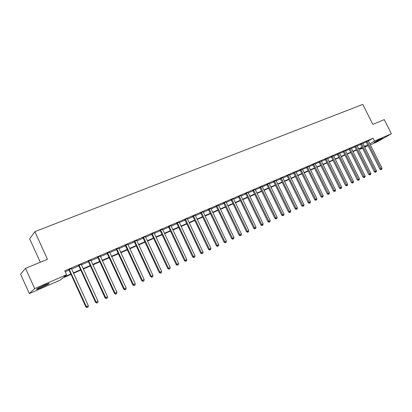 <?xml version="1.0" encoding="UTF-8"?>
<svg xmlns="http://www.w3.org/2000/svg" width="412" height="412" viewBox="0 0 412 412"><rect width="100%" height="100%" fill="white"/><g stroke="black" fill="none" stroke-linecap="round" stroke-linejoin="round"><path stroke-width="0.62" d="M44.063 285.31C48.271 283.528 49.883 283.044 48.904 283.847L41.643 287.473C37.404 289.27 35.772 289.765 36.745 288.961L44.063 285.31M381.455 138.648L382.841 138.247L375.404 142.088L373.993 142.5L381.455 138.648M40.288 262.248L29.654 238.8L34.876 231.637L362.781 104.401L372.824 124.373L384.267 119.629L391.4 133.761L376.959 141.944L370.326 144.839M368.179 145.776L364.718 147.285M362.56 148.227L360.315 149.206L362.442 147.99M360 148.572L360.315 149.206M71.003 274.387L62.65 278.023L60.085 280.165L29.345 293.576L34.675 288.596L66.574 274.752L63.881 277.003L70.818 273.985M34.675 288.596L25.544 268.356L20.6 274.155L29.345 293.576M368.364 140.925L373.061 138.205L64.772 270.808L66.574 274.752M65.214 271.781L69.056 270.128M71.564 269.046L78.852 265.905M81.349 264.828L88.482 261.754M90.975 260.678L97.963 257.665M100.446 256.599L107.29 253.643M109.762 252.577L116.472 249.687M118.934 248.627L125.511 245.789M127.962 244.733L134.41 241.952M136.851 240.902L143.165 238.177M145.601 237.127L151.791 234.459M154.217 233.413L160.289 230.797M162.704 229.757L168.657 227.192M171.062 226.152L176.897 223.639M179.297 222.604L185.019 220.137M187.403 219.107L193.017 216.686M195.396 215.661L200.902 213.292M203.27 212.268L208.668 209.94M211.026 208.925L216.326 206.639M218.674 205.629L223.87 203.389M226.214 202.38L231.312 200.18M233.645 199.176L238.646 197.018M240.969 196.014L245.876 193.903M248.194 192.904L253.009 190.828M255.311 189.834L260.039 187.795M262.336 186.806L266.976 184.803M269.263 183.819L273.815 181.857M276.097 180.873L280.567 178.947M282.838 177.969L287.226 176.078M289.487 175.1L293.792 173.246M296.048 172.273L300.276 170.45M302.521 169.481L306.672 167.694M308.907 166.731L312.986 164.97M315.211 164.012L319.212 162.287M321.432 161.329L325.367 159.635M327.576 158.682L331.433 157.018M333.638 156.066L337.428 154.433M339.622 153.485L343.345 151.884M345.529 150.941L349.191 149.365M351.364 148.423L354.959 146.878M357.127 145.941L360.66 144.421M362.817 143.489L366.283 141.991M368.246 140.554L366.047 141.651M362.627 142.974L360.418 144.071M356.952 145.529L354.717 146.528M351.194 148.011L348.943 149.015M345.359 150.524L343.103 151.528M339.447 153.073L337.181 154.078M333.463 155.654L331.186 156.658M327.401 158.265L325.114 159.274M321.257 160.912L318.96 161.921M315.036 163.595L312.729 164.609M308.732 166.309L306.415 167.329M302.346 169.064L300.018 170.084M295.873 171.856L293.535 172.875M289.312 174.683L286.963 175.703M282.663 177.551L280.304 178.571M275.922 180.451L273.553 181.476M269.088 183.397L266.708 184.427M262.161 186.384L259.771 187.414M255.136 189.407L252.736 190.442M248.014 192.476L245.603 193.511M240.793 195.582L238.368 196.627M233.465 198.738L231.034 199.784M226.034 201.937L223.592 202.992M218.494 205.186L216.043 206.242M210.846 208.477L208.384 209.538M203.09 211.82L200.613 212.886M195.216 215.208L192.728 216.279M187.223 218.648L184.725 219.725M179.112 222.145L176.604 223.222M170.877 225.688L168.359 226.775M162.519 229.288L159.99 230.375M154.031 232.94L151.492 234.037M145.415 236.653L142.866 237.75M136.666 240.423L134.101 241.525M127.777 244.249L125.202 245.356M118.749 248.137L116.163 249.25M109.577 252.087L106.981 253.205M100.255 256.099L97.649 257.222M90.784 260.178L88.163 261.306M81.159 264.324L78.527 265.457M71.374 268.536L68.732 269.675M25.544 268.356L47.437 259.282L34.876 231.637M373.061 138.205L374.513 141.095L391.4 133.761M369.801 143.788L374.513 141.095M73.326 272.893L80.603 269.726M83.095 268.645L90.223 265.544M92.71 264.458L99.694 261.424M102.171 260.343L109.015 257.371M111.482 256.295L118.187 253.38M120.644 252.309L127.215 249.456M129.667 248.39L136.099 245.588M138.545 244.527L144.854 241.782M147.285 240.726L153.47 238.033M155.891 236.982L161.957 234.346M164.367 233.295L170.31 230.71M172.716 229.664L178.545 227.125M180.94 226.085L186.657 223.598M189.041 222.562L194.649 220.126M197.024 219.091L202.524 216.702M204.888 215.672L210.28 213.323M212.638 212.298L217.927 209.996M220.281 208.977L225.467 206.721M227.81 205.701L232.898 203.487M235.231 202.472L240.227 200.299M242.55 199.29L247.447 197.157M249.76 196.153L254.57 194.062M256.877 193.058L261.594 191.003M263.891 190.009L268.526 187.99M270.813 186.997L275.36 185.019M277.637 184.03L282.096 182.089M284.368 181.1L288.75 179.194M291.011 178.211L295.311 176.341M297.562 175.363L301.785 173.524M304.025 172.551L308.176 170.748M310.406 169.775L314.48 168.003M316.704 167.035L320.701 165.3M322.915 164.337L326.845 162.627M329.054 161.664L332.906 159.99M335.105 159.032L338.896 157.384M341.084 156.431L344.808 154.814M346.986 153.867L350.643 152.275M352.816 151.333L356.406 149.767M358.569 148.83L362.097 147.295M364.249 146.358L367.715 144.849M364.486 146.821L365.969 145.977L364.404 146.657M362.246 147.594L358.718 149.134M356.555 150.076L352.966 151.637M350.792 152.584L347.141 154.176M344.957 155.123L341.239 156.74M339.05 157.693L335.26 159.346M333.066 160.299L329.209 161.978M326.999 162.941L323.075 164.651M320.86 165.614L316.859 167.354M314.634 168.323L310.566 170.094M308.331 171.068L304.185 172.875M301.945 173.849L297.721 175.687M295.471 176.666L291.171 178.54M288.91 179.524L284.527 181.429M282.261 182.418L277.796 184.36M275.52 185.354L270.972 187.331M268.686 188.325L264.056 190.344M261.759 191.343L257.042 193.398M254.734 194.402L249.93 196.493M247.612 197.502L242.714 199.635M240.392 200.644L235.396 202.817M233.068 203.837L227.975 206.052M225.637 207.071L220.446 209.327M218.097 210.352L212.808 212.654M210.45 213.679L205.063 216.027M202.694 217.057L197.199 219.452M194.819 220.487L189.216 222.923M186.832 223.963L181.115 226.451M178.72 227.496L172.891 230.03M170.486 231.081L164.543 233.666M162.132 234.716L156.066 237.353M153.645 238.409L147.46 241.102M145.029 242.163L138.72 244.908M136.279 245.969L129.842 248.771M127.39 249.842L120.824 252.7M118.368 253.771L111.662 256.686M109.195 257.763L102.356 260.739M99.874 261.821L92.896 264.859M90.408 265.941L83.281 269.041M80.783 270.128L73.506 273.3M276.328 218.762L276.879 218.499L276.328 218.762L275.767 217.969L260.832 187.182L259.998 187.707L274.892 218.422L277.147 217.32L262.207 186.363M367.216 141.352L366.247 141.913L379.931 169.229L380.935 168.724L367.02 141.084M381.347 169.476L381.785 169.27L381.347 169.476L380.935 168.724L382.042 168.204L368.261 140.641M366.247 141.913L365.98 141.579M379.931 169.229L380.94 169.677M381.785 169.27L382.042 168.204M361.582 143.778L360.618 144.339L374.369 171.835L375.368 171.33L361.381 143.51M375.785 172.087L376.233 171.876L375.785 172.087L375.368 171.33L376.486 170.805L362.642 143.057M360.618 144.339L360.351 143.999M374.369 171.835L375.384 172.288M376.233 171.876L376.486 170.805M355.88 146.234L354.917 146.796L368.74 174.472L369.734 173.972L355.674 145.966M370.156 174.729L370.609 174.513L370.156 174.729L369.734 173.972L370.867 173.437L356.936 145.426M354.917 146.796L354.644 146.456M368.74 174.472L369.76 174.93M370.609 174.513L370.867 173.437M350.102 148.722L349.149 149.283L363.034 177.145L364.023 176.645L349.901 148.454M364.455 177.402L364.914 177.186L364.455 177.402L364.023 176.645L365.171 176.104L351.173 147.903M349.149 149.283L348.871 148.938M363.034 177.145L364.059 177.603M364.914 177.186L365.171 176.104M344.252 151.245L343.304 151.801L357.261 179.848L358.239 179.349L344.046 150.972M358.682 180.111L359.146 179.895L358.682 180.111L358.239 179.349L359.403 178.808L345.338 150.416M343.304 151.801L343.026 151.451M357.261 179.848L358.291 180.312M359.146 179.895L359.403 178.808M376.702 140.945L379.895 139.359M378.489 140.039L378.087 140.24M46.7 284.218L38.64 287.875M38.048 288.189L47.323 283.981M338.329 153.794L337.387 154.351L351.41 182.588L352.384 182.094L338.123 153.522M352.837 182.856L353.305 182.634L352.837 182.856L352.384 182.094L353.563 181.543L339.431 152.96M337.387 154.351L337.104 154M351.41 182.588L352.445 183.052M353.305 182.634L353.563 181.543M332.329 156.38L331.392 156.936L345.488 185.359L346.456 184.87L332.118 156.107M346.909 185.637L347.388 185.41L346.909 185.637L346.456 184.87L347.646 184.308L333.447 155.535M331.392 156.936L331.109 156.581M345.488 185.359L346.523 185.833M347.388 185.41L347.646 184.308M326.247 159.001L325.326 159.552L339.483 188.171L340.446 187.681L326.041 158.723M340.909 188.454L341.394 188.227L340.909 188.454L340.446 187.681L341.656 187.115L327.38 158.146M325.326 159.552L325.032 159.192M339.483 188.171L340.528 188.645M341.394 188.227L341.656 187.115M320.093 161.653L319.171 162.199L333.406 191.019L334.359 190.535L319.882 161.375M334.832 191.302L335.322 191.075L334.832 191.302L334.359 190.535L335.584 189.958L321.242 160.788M319.171 162.199L318.878 161.839M333.406 191.019L334.451 191.498M335.322 191.075L335.584 189.958M313.851 164.342L312.945 164.888L327.246 193.903L328.189 193.419L313.64 164.064M328.673 194.196L329.173 193.959L328.673 194.196L328.189 193.419L329.43 192.842L315.015 163.466M312.945 164.888L312.646 164.517M327.246 193.903L328.297 194.387M329.173 193.959L329.43 192.842M307.532 167.066L306.631 167.607L321.005 196.828L321.942 196.349L307.316 166.783M322.436 197.121L322.936 196.885L322.436 197.121L321.942 196.349L323.199 195.757L308.712 166.18M306.631 167.607L306.327 167.236M321.005 196.828L322.06 197.312M322.936 196.885L323.199 195.757M301.126 169.826L300.235 170.367L314.68 199.789L315.607 199.31L300.909 169.538M316.112 200.088L316.622 199.851L316.112 200.088L315.607 199.31L316.885 198.718L302.326 168.93M300.235 170.367L299.926 169.986M314.68 199.789L315.741 200.278M316.622 199.851L316.885 198.718M294.637 172.623L293.751 173.158L308.269 202.786L309.191 202.318L294.415 172.334M309.706 203.095L310.221 202.853L309.706 203.095L309.191 202.318L310.483 201.71L295.852 171.716M293.751 173.158L293.442 172.777M308.269 202.786L309.335 203.286M310.221 202.853L310.483 201.71M288.055 175.455L287.179 175.991L301.775 205.83L302.686 205.361L287.839 175.167M303.211 206.144L303.732 205.897L303.211 206.144L302.686 205.361L303.994 204.749L289.291 174.544M287.179 175.991L286.865 175.605M301.775 205.83L302.846 206.33M303.732 205.897L303.994 204.749M281.391 178.329L280.526 178.859L295.193 208.915L296.094 208.451L281.169 178.035M296.625 209.234L297.155 208.987L296.625 209.234L296.094 208.451L297.423 207.828L282.642 177.402M280.526 178.859L280.206 178.468M295.193 208.915L296.264 209.42M297.155 208.987L297.423 207.828M274.629 181.239L273.774 181.769L288.518 212.041L289.409 211.577L274.407 180.95M289.955 212.365L290.491 212.113L289.955 212.365L289.409 211.577L290.754 210.949L275.901 180.307M273.774 181.769L273.45 181.373M288.518 212.041L289.595 212.551M290.491 212.113L290.754 210.949M267.779 184.19L266.935 184.715L281.751 215.208L282.637 214.75L267.553 183.896M283.188 215.543L283.734 215.285L283.188 215.543L282.637 214.75L283.997 214.111L269.067 183.247M266.935 184.715L266.605 184.319M281.751 215.208L282.833 215.723M283.734 215.285L283.997 214.111M260.832 187.182L260.605 186.888M259.998 187.707L259.663 187.3M274.892 218.422L275.978 218.942M276.879 218.499L277.147 217.32M253.787 190.22L252.963 190.735L267.934 221.677L268.799 221.229L253.56 189.922M269.376 222.022L269.932 221.759L269.376 222.022L268.799 221.229L270.2 220.575L255.116 189.252M252.963 190.735L252.623 190.329M267.934 221.677L269.031 222.202M269.932 221.759L270.2 220.575M246.644 193.295L245.83 193.81L260.884 224.978L261.733 224.54L246.417 192.996M262.32 225.333L262.887 225.065L262.32 225.333L261.733 224.54L263.155 223.87L247.993 192.316M245.83 193.81L245.49 193.398M260.884 224.978L261.981 225.508M262.887 225.065L263.155 223.87M239.403 196.416L238.6 196.926L253.73 228.33L254.57 227.893L239.171 196.117M255.167 228.691L255.744 228.418L255.167 228.691L254.57 227.893L256.012 227.218L240.773 195.427M238.6 196.926L238.254 196.509M253.73 228.33L254.832 228.866M255.744 228.418L256.012 227.218M232.054 199.583L231.266 200.088L246.474 231.729L247.303 231.297L231.822 199.279M247.911 232.095L248.498 231.822L247.911 232.095L247.303 231.297L248.766 230.612L233.444 198.579M231.266 200.088L230.916 199.671M246.474 231.729L247.581 232.27M248.498 231.822L248.766 230.612M224.602 202.792L223.824 203.296L239.115 235.175L239.928 234.747L224.37 202.488M240.551 235.551L241.144 235.273L240.551 235.551L239.928 234.747L241.411 234.052L226.013 201.777M223.824 203.296L223.474 202.874M239.115 235.175L240.227 235.721M241.144 235.273L241.411 234.052M217.042 206.052L216.279 206.546L231.647 238.672L232.45 238.249L216.805 205.743M233.089 239.053L233.686 238.769L233.089 239.053L232.45 238.249L233.954 237.544L218.478 205.022M216.279 206.546L215.924 206.124M231.647 238.672L232.765 239.223M233.686 238.769L233.954 237.544M209.373 209.353L208.621 209.847L224.071 242.215L224.864 241.803L209.136 209.044M225.513 242.606L226.121 242.323L225.513 242.606L224.864 241.803L226.389 241.087L210.831 208.312M208.621 209.847L208.266 209.42M224.071 242.215L225.194 242.776M226.121 242.323L226.389 241.087M201.592 212.705L200.855 213.195L216.382 245.815L217.165 245.408L201.35 212.396M217.824 246.216L218.442 245.928L217.824 246.216L217.165 245.408L218.71 244.682L203.07 211.655M200.855 213.195L200.495 212.762M216.382 245.815L217.51 246.381M218.442 245.928L218.71 244.682M193.692 216.109L192.97 216.594L208.585 249.471L209.347 249.064L193.449 215.795M210.022 249.878L210.65 249.584L210.022 249.878L209.347 249.064L210.923 248.328L195.195 215.043M192.97 216.594L192.605 216.161M208.585 249.471L209.718 250.038M210.65 249.584L210.923 248.328M185.678 219.56L184.973 220.039L200.67 253.174L201.417 252.777L185.431 219.246M202.107 253.591L202.745 253.292L202.107 253.591L201.417 252.777L203.013 252.031L187.208 218.484M184.973 220.039L184.602 219.601M200.67 253.174L201.808 253.751M202.745 253.292L203.013 252.031M177.546 223.067L176.851 223.541L192.631 256.939L193.367 256.547L177.294 222.748M194.073 257.366L194.716 257.062L194.073 257.366L193.367 256.547L194.989 255.79L179.096 221.975M176.851 223.541L176.48 223.098M192.631 256.939L193.774 257.521M194.716 257.062L194.989 255.79M169.286 226.626L168.611 227.094L184.473 260.76L185.194 260.374L169.038 226.306M185.91 261.193L186.569 260.884L185.91 261.193L185.194 260.374L186.842 259.606L170.862 225.518M168.611 227.094L168.235 226.652M184.473 260.76L185.621 261.347M186.569 260.884L186.842 259.606M160.901 230.236L160.242 230.699L176.192 264.638L176.897 264.262L160.649 229.911M177.629 265.081L178.298 264.767L177.629 265.081L176.897 264.262L178.566 263.479L162.503 229.118M160.242 230.699L159.866 230.251M176.192 264.638L177.345 265.23M178.298 264.767L178.566 263.479M152.388 233.903L151.745 234.361L167.787 268.572L168.472 268.207L152.136 233.578M169.219 269.026L169.898 268.706L169.219 269.026L168.472 268.207L170.166 267.414L154.016 232.77M151.745 234.361L151.364 233.908M167.787 268.572L168.946 269.175M169.898 268.706L170.166 267.414M143.747 237.626L143.118 238.079L159.248 272.574L159.918 272.214L143.489 237.302M160.68 273.032L161.365 272.713L160.68 273.032L159.918 272.214L161.638 271.405L145.4 236.478M143.118 238.079L142.737 237.626M159.248 272.574L160.412 273.177M161.365 272.713L161.638 271.405M134.966 241.411L134.358 241.854L150.576 276.632L151.225 276.282L134.709 241.082M152.007 277.106L152.703 276.776L152.007 277.106L151.225 276.282L152.976 275.463L136.65 240.242M134.358 241.854L133.972 241.396M150.576 276.632L151.745 277.245M152.703 276.776L152.976 275.463M126.051 245.253L125.464 245.691L141.764 280.757L142.403 280.412L125.789 244.919M143.196 281.242L143.906 280.907L143.196 281.242L142.403 280.412L144.174 279.583L127.761 244.069M125.464 245.691L125.073 245.228M141.764 280.757L142.938 281.375M143.906 280.907L144.174 279.583M116.993 249.152L116.426 249.584L132.819 284.95L133.431 284.615L116.73 248.817M134.245 285.439L134.966 285.104L134.245 285.439L133.431 284.615L135.239 283.77L118.733 247.957M116.426 249.584L116.03 249.121M132.819 284.95L133.998 285.573M134.966 285.104L135.239 283.77M107.79 253.117L107.244 253.54L123.729 289.209L124.321 288.879L107.527 252.783M125.15 289.708L125.881 289.363L125.15 289.708L124.321 288.879L126.154 288.019L109.561 251.907M107.244 253.54L106.842 253.076M123.729 289.209L124.913 289.837M125.881 289.363L126.154 288.019M98.442 257.145L97.917 257.562L114.49 293.529L115.066 293.215L98.174 256.805M115.911 294.044L116.653 293.694L115.911 294.044L115.066 293.215L116.926 292.34L100.24 255.914M97.917 257.562L97.51 257.093M114.49 293.529L115.679 294.168M116.653 293.694L116.926 292.34M88.941 261.239L88.436 261.646L105.101 297.928L105.657 297.618L88.668 260.899M106.517 298.453L107.275 298.097L106.517 298.453L105.657 297.618L107.547 296.733L90.769 259.993M88.436 261.646L88.029 261.172M105.101 297.928L106.296 298.571M107.275 298.097L107.547 296.733M79.284 265.4L78.8 265.802L95.558 302.398L96.094 302.099L79.011 265.055M96.975 302.928L97.742 302.568L96.975 302.928L96.094 302.099L98.015 301.198L81.143 264.133M78.8 265.802L78.388 265.323M95.558 302.398L96.763 303.047M97.742 302.568L98.015 301.198M69.468 269.628L69.01 270.02L85.861 306.935L86.371 306.652L69.19 269.283M87.272 307.486L88.055 307.115L87.272 307.486L86.371 306.652L88.328 305.735L71.364 268.346M69.01 270.02L68.593 269.541M85.861 306.935L87.066 307.599M88.055 307.115L88.328 305.735M367.077 141.146L366.103 141.713M361.442 143.577L360.474 144.138M355.736 146.028L354.778 146.59M349.958 148.516L349.005 149.077M344.108 151.039L343.16 151.595M338.185 153.588L337.243 154.145M332.18 156.174L331.248 156.725M326.103 158.79L325.176 159.341M319.944 161.442L319.027 161.988M313.702 164.125L312.796 164.676M307.383 166.85L306.482 167.396M300.976 169.61L300.08 170.151M294.482 172.401L293.596 172.942M287.906 175.234L287.03 175.77M281.236 178.108L280.371 178.638M274.474 181.017L273.619 181.548M267.62 183.968L266.775 184.494M260.672 186.96L259.838 187.481M253.627 189.994L252.803 190.509M246.484 193.068L245.67 193.583M239.243 196.189L238.44 196.699M231.894 199.351L231.101 199.856M224.437 202.56L223.665 203.065M216.877 205.815L216.115 206.314M209.208 209.116L208.457 209.61M201.422 212.468L200.685 212.958M193.527 215.867L192.801 216.357M185.508 219.323L184.803 219.802M177.371 222.825L176.681 223.299M169.111 226.379L168.436 226.847M160.726 229.989L160.067 230.452M152.213 233.655L151.57 234.114M143.567 237.379L142.943 237.827M134.786 241.159L134.183 241.602M125.871 244.996L125.284 245.434M116.812 248.9L116.246 249.327M107.609 252.86L107.058 253.282M98.257 256.887L97.732 257.304M88.755 260.976L88.25 261.383M79.094 265.137L78.615 265.534M69.278 269.36L68.819 269.752M134.951 241.381L134.343 241.823M125.959 245.099L125.372 245.537M116.817 248.905L116.251 249.332"/></g></svg>
